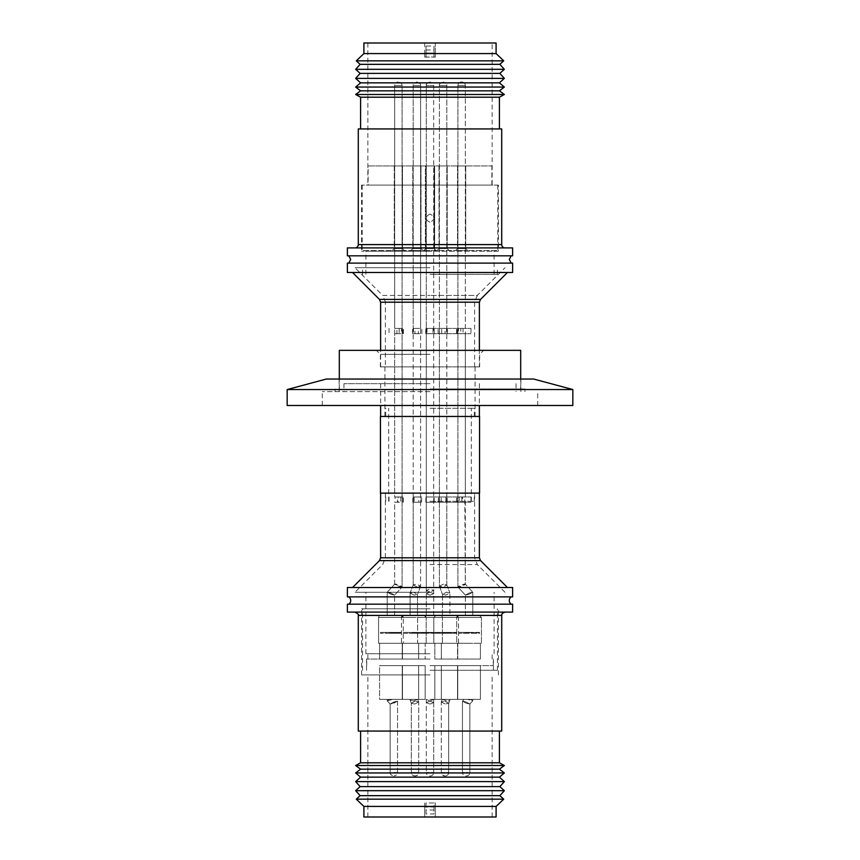 <?xml version="1.0" encoding="UTF-8"?>
<svg xmlns="http://www.w3.org/2000/svg" width="860" height="860" viewBox="0 0 860 860"><rect width="100%" height="100%" fill="white"/><g stroke="black" fill="none" stroke-linecap="round" stroke-linejoin="round"><path stroke-width="0.64" stroke-dasharray="4.3 3.22" d="M287.165 405.479L572.835 405.479M287.165 389.548L572.835 389.548M430 391.601L322.263 391.601L430 391.601M326.37 379.034L533.63 379.034M430 405.479L537.736 405.479L430 405.479M430 379.034L520.88 379.034L430 379.034M512.625 255.828L347.375 255.828M348.848 596.894L511.152 596.894L348.848 596.894M492.135 43L367.865 43L424.711 43L424.711 57.104L435.289 57.104L435.289 43L492.135 43L492.135 185.104L367.865 185.104L492.135 185.104M367.865 43L367.865 185.104M368.134 185.104L497.811 185.104L368.134 185.104L368.134 165.937L425.377 165.937L425.377 250.55L425.377 165.937L434.623 165.937L434.623 250.55L434.623 165.937L491.866 165.937L368.134 165.937M491.866 185.104L491.866 165.937M430 214.065C424.711 216.784 424.711 219.526 430 222.256C435.289 219.526 435.289 216.795 430 214.065C424.711 216.784 424.711 219.526 430 222.256C435.289 219.526 435.289 216.795 430 214.065M498.413 185.104L361.587 185.104L498.413 185.104L498.413 251.206L361.587 251.206L498.413 251.206M361.587 185.104L361.587 251.206M362.189 185.104L362.189 250.55L497.811 250.55L362.189 250.55M497.811 185.104L497.811 250.55M503.723 60.834L356.276 60.834M496.102 53.578L363.898 53.578M499.853 64.339L360.146 64.339M430 248.561L425.904 248.561L425.904 165.937L434.096 165.937L425.904 165.937L434.096 165.937L425.904 165.937L425.904 248.561L434.096 248.561L434.096 165.937L434.096 248.561L430 248.561M398.363 248.561L394.267 248.561L394.267 165.937L402.469 165.937L394.267 165.937L402.469 165.937L394.267 165.937L394.267 248.561L402.469 248.561L402.469 165.937L402.469 248.561L398.363 248.561M416.896 248.561L412.8 248.561L412.8 165.937L420.991 165.937L412.8 165.937L420.991 165.937L412.8 165.937L412.8 248.561L420.991 248.561L420.991 165.937L420.991 248.561L416.896 248.561M443.104 248.561L439.008 248.561L439.008 165.937L447.2 165.937L439.008 165.937L447.2 165.937L439.008 165.937L439.008 248.561L447.2 248.561L447.2 165.937L447.2 248.561L443.104 248.561M461.637 248.561L457.531 248.561L457.531 165.937L465.733 165.937L457.531 165.937L465.733 165.937L457.531 165.937L457.531 248.561L465.733 248.561L465.733 165.937L465.733 248.561L461.637 248.561M430 251.206L365.887 251.206L430 251.206M430 274.34L497.424 274.34L430 274.34M443.104 250.55L437.02 250.55L443.104 250.55M461.637 250.55L455.553 250.55L461.637 250.55M430 250.55L423.915 250.55L430 250.55M416.896 250.55L410.811 250.55L416.896 250.55M398.363 250.55L404.447 250.55L398.363 250.55M354.976 247.906L505.024 247.906L354.976 247.906M430 267.729L354.976 267.729L430 267.729M499.402 128.925L360.598 128.925L499.402 128.925M512.625 247.906L347.375 247.906M430 263.106L348.848 263.106L430 263.106M360.598 90.837L499.402 90.837M504.358 87.053L355.642 87.053M385.387 366.876L474.612 366.876L385.387 366.876L385.387 301.967L474.612 301.967L385.387 301.967L382.678 295.421L430 295.421L382.678 295.421L354.976 267.729M474.612 366.876L474.612 301.967L477.321 295.421L430 295.421L477.321 295.421L505.024 267.729M479.568 416.455L380.432 416.455M430 366.876L380.356 366.876L430 366.876M430 272.491L507.454 272.491L430 272.491M430 408.253L474.29 408.253L430 408.253M479.375 366.876L380.625 366.876L479.375 366.876L479.375 350.353M380.625 366.876L380.625 350.353M430 501.315L474.29 501.315L430 501.315M430 354.32L380.356 354.32L430 354.32M479.568 493.124L380.432 493.124M339.313 350.353L520.687 350.353M430 388.956L524.923 388.956L430 388.956M430 592.271L354.976 592.271L430 592.271M430 653.74L365.887 653.74L430 653.74M430 383.667L343.946 383.667L430 383.667M430 659.029L366.543 659.029L430 659.029M430 643.258L441.331 643.258L430 643.258M390.913 643.258L403.275 643.258L378.561 643.258L378.561 617.48A1.978 1.978 0 0 1 380.539 615.502L401.298 615.502L380.539 615.502A1.978 1.978 0 0 0 378.561 617.48L403.275 617.48A1.978 1.978 0 0 0 401.298 615.502A1.978 1.978 0 0 1 403.275 617.48L378.561 617.48L403.275 617.48L378.561 617.48L378.561 643.258L403.275 643.258L403.275 617.48L403.275 643.258L379.582 643.258L379.582 659.029L402.254 659.029L379.582 659.029L390.913 659.029L379.582 659.029L379.582 643.258L402.254 643.258L390.913 643.258M425.152 643.258L402.48 643.258L402.48 659.029L425.152 659.029L402.48 659.029L413.81 659.029L402.48 659.029L402.48 643.258L425.152 643.258L425.152 659.029L425.152 643.258L413.81 643.258L426.173 643.258L401.448 643.258L401.448 617.48A1.978 1.978 0 0 1 403.437 615.502L424.173 615.502L403.458 615.502L401.448 617.48L426.173 617.48A1.978 1.978 0 0 0 424.184 615.502L426.173 617.48L401.448 617.48L413.81 617.48L401.448 617.48L401.448 643.258L425.152 643.258M469.087 643.258L456.724 643.258L456.724 617.48A1.978 1.978 0 0 1 458.702 615.502L479.461 615.502L458.702 615.502L456.724 617.48L481.439 617.48A1.978 1.978 0 0 0 479.461 615.502L481.439 617.48L456.724 617.48L481.439 617.48L456.724 617.48L456.724 643.258L481.439 643.258L481.439 617.48L481.439 643.258L457.746 643.258L457.746 659.029L480.417 659.029L457.746 659.029L469.087 659.029L457.746 659.029L457.746 643.258L469.087 643.258M457.52 643.258L434.848 643.258L434.848 659.029L457.52 659.029L434.848 659.029L446.19 659.029L434.848 659.029L434.848 643.258L457.52 643.258L457.52 659.029L457.52 643.258L446.19 643.258L458.552 643.258L433.827 643.258L433.827 617.48L458.552 617.48L433.827 617.48L458.552 617.48L433.827 617.48L435.816 615.502L456.542 615.502L435.827 615.502L433.827 617.48L433.827 643.258L457.52 643.258M480.417 643.258L480.417 659.029L480.417 643.258M402.254 643.258L402.254 659.029L402.254 643.258M442.362 643.258L417.637 643.258L417.637 617.48A1.978 1.978 0 0 1 419.626 615.502L440.374 615.502L419.626 615.502A1.978 1.978 0 0 0 417.637 617.48L442.362 617.48A1.978 1.978 0 0 0 440.374 615.502A1.978 1.978 0 0 1 442.362 617.48L417.637 617.48L442.362 617.48L417.637 617.48L417.637 643.258L442.362 643.258L442.362 617.48L442.362 643.258L417.637 643.258L442.362 643.258M458.552 643.258L458.552 617.48L456.563 615.502L458.552 617.48L458.552 643.258M426.173 643.258L426.173 617.48L426.173 643.258M413.81 615.502L423.969 615.502L413.81 615.502M469.087 615.502L479.461 615.502L469.087 615.502M512.625 587.509L347.375 587.509M426.302 333.691L426.302 590.487L430 592.013L426.302 590.487L430 588.949L433.698 590.487L430 592.013L433.698 590.487L430 588.949L426.302 590.487L426.302 615.502L433.698 615.502L426.302 615.502L433.698 615.502L426.302 615.502L426.302 593.658L430 592.121L426.302 593.658L430 595.184L426.302 593.658L426.302 85.57L430 85.57L426.302 85.57C425.625 84.441 426.818 83.248 429.871 82.001L429.871 82.001C427.269 82.7 426.087 83.882 426.302 85.57L426.302 328.402L427.022 328.402L427.022 333.691L426.302 333.691L426.366 328.402L434.246 328.402L427.022 328.402M433.698 615.502L433.698 593.658L430 592.121L433.698 593.658L430 595.184L433.698 593.658L433.698 85.57L430 85.57L433.698 85.57C434.343 84.398 433.15 83.205 430.129 82.001C433.182 83.248 434.375 84.441 433.698 85.57L433.698 615.502M390.913 615.502L394.622 615.502L390.913 615.502M394.686 584.123L387.215 592.239L390.913 593.067L387.237 592.185L390.913 594.238L394.622 595.077L390.913 593.067L394.6 595.131L390.913 594.238L387.237 592.185L394.686 584.123L402.071 587.014C403.297 586.821 393.912 583.155 394.686 584.123L398.363 586.176L402.05 587.068L394.6 595.131L402.071 587.014L402.071 85.581A3.569 3.569 0 0 0 398.502 82.012L398.502 82.012A3.569 3.569 0 0 1 402.071 85.581L394.665 85.581A3.569 3.569 0 0 1 398.234 82.012A3.569 3.569 0 0 0 394.665 85.581L402.071 85.581L394.665 85.581L402.071 85.581L402.071 587.014M417.508 615.502L410.113 615.502L410.113 593.067L414.208 595.131L410.145 592.884L413.413 592.185L410.113 593.067L410.113 615.502L417.508 615.502L417.508 594.238L414.208 595.131L417.508 594.238L413.413 592.185L417.508 594.238L417.508 615.502L410.113 615.502L417.508 615.502M457.95 587.068L465.4 595.131L469.087 594.238L465.4 595.131L469.087 593.067L472.763 592.185L469.087 594.238L472.763 592.185L469.087 593.067L465.4 595.131L457.928 587.014L461.637 586.176L465.335 584.176C466.561 584.359 457.176 588.036 457.95 587.068L461.637 585.004L465.314 584.123L472.763 592.185L465.314 584.123L464.798 496.962L457.047 496.962L464.798 496.962M449.887 615.502L442.491 615.502L442.491 594.238L446.587 592.185L442.491 594.238L445.792 595.131L442.491 594.238L442.491 615.502L449.887 615.502L449.887 593.067L446.587 592.185L449.887 593.067L445.792 595.131L449.887 593.067L449.887 615.502L442.491 615.502L449.887 615.502M413.23 584.821L410.145 592.884L413.23 584.821L416.896 584.176L420.594 586.176L417.293 587.068L420.594 586.176L416.498 584.123L413.198 585.004L413.198 85.581L420.594 85.581L413.198 85.581C412.617 84.334 413.8 83.141 416.767 82.012L416.767 82.012C413.875 83.151 412.682 84.344 413.198 85.581L413.198 328.402L414.95 328.402L414.95 333.691L413.198 333.691L418.283 333.691L418.283 328.402L413.198 328.402M439.438 586.37L442.524 594.432L439.438 586.37L443.104 587.014L446.802 585.004L443.502 584.123L446.802 585.004L442.706 587.068L439.406 586.176L439.406 333.691L446.512 333.691L446.512 328.402L447.426 328.402L439.406 328.402L439.406 85.581L446.802 85.581L439.406 85.581C438.858 84.226 440.051 83.033 442.975 82.012L442.975 82.012C437.804 84.108 439.987 85.118 439.406 85.581L439.406 586.176L443.502 584.123L439.406 586.176M446.77 584.821L449.855 592.884L446.77 584.821L446.802 85.581C447.501 84.656 446.308 83.474 443.233 82.012C446.157 83.033 447.34 84.226 446.802 85.581L446.802 328.402L445.05 328.402L445.05 333.691L446.802 333.691L438.116 333.691L445.05 333.691M420.562 586.37L417.476 594.432L420.594 586.176L420.594 333.691L413.488 333.691L413.488 328.402L412.574 328.402L420.508 328.402L420.594 333.691M512.625 596.894L347.375 596.894M400.825 496.962L400.825 502.24L394.665 502.24L395.202 496.962L402.953 496.962L394.665 496.962L394.665 85.581L394.665 328.402L401.512 328.402L401.512 333.691L394.665 333.691L396.922 333.691L396.922 328.402L403.415 328.402L396.922 328.402M394.665 584.176L394.665 502.24L397.481 502.24L397.481 496.962L403.308 496.962L398.148 496.962L398.148 502.24L394.665 502.24L394.665 584.176C393.439 584.359 402.824 588.036 402.05 587.068M414.133 496.962L414.133 502.24L418.809 502.24L418.809 496.962L421.615 496.962L413.198 496.962L418.809 496.962M417.293 587.068L413.198 585.004L417.293 587.068M465.066 328.402L457.154 328.402L458.487 328.402L458.487 333.691L465.335 333.691L465.335 496.962L461.852 496.962L461.852 502.24L465.335 502.24L462.519 502.24L462.519 496.962L465.335 496.962L465.335 85.581A3.569 3.569 0 0 0 461.766 82.012L461.766 82.012A3.569 3.569 0 0 1 465.335 85.581L457.928 85.581A3.569 3.569 0 0 1 461.498 82.012A3.569 3.569 0 0 0 457.928 85.581L465.335 85.581L457.928 85.581L465.335 85.581L465.335 328.402L456.585 328.402L460.788 328.402L460.788 333.691L465.335 333.691L463.078 333.691L463.078 328.402M457.928 587.014L457.928 85.581L457.928 587.014C456.703 586.821 466.088 583.155 465.314 584.123M441.717 333.691L441.717 328.402L446.802 328.402M445.867 496.962L438.385 496.962L445.867 496.962L445.867 502.24L446.802 502.24L438.385 502.24L445.867 502.24M433.633 328.402L425.754 328.402L432.978 328.402L432.978 333.691L425.754 333.691L433.633 333.691M460.788 328.402L458.487 328.402M446.512 333.691L439.492 333.691L439.492 328.402L439.406 333.691M399.212 328.402L399.212 333.691L394.665 333.691L394.665 496.962L398.148 496.962M420.594 502.24L413.305 502.24L413.305 496.962L420.594 496.962L420.776 502.24L420.594 496.962M413.488 333.691L420.508 333.691L420.594 328.402L413.488 328.402M420.594 328.402L420.594 85.581C420.83 83.925 419.637 82.732 417.025 82.012C419.927 83.151 421.11 84.344 420.594 85.581L420.594 586.176M426.366 333.691L427.022 333.691M348.848 604.171L511.152 604.171L348.848 604.171M418.809 502.24L414.133 502.24M418.283 328.402L414.95 328.402M418.283 333.691L414.95 333.691M465.066 333.691L458.487 333.691M464.798 502.24L457.047 502.24L465.335 502.24L465.335 584.176M396.922 333.691L399.212 333.691M463.078 333.691L460.788 333.691M430 328.402L470.979 328.402L430 328.402M430 333.691L470.979 333.691L430 333.691M446.695 502.24L446.695 496.962L439.223 496.962L439.406 502.24L447.157 502.24L439.406 502.24M397.481 502.24L398.148 502.24M462.519 496.962L461.852 496.962M462.519 502.24L461.852 502.24M429.828 496.962L425.861 496.962L429.828 496.962M429.828 502.24L425.861 502.24L429.828 502.24M430.172 496.962L426.205 496.962L430.172 496.962M430.172 502.24L426.205 502.24L430.172 502.24M430 496.962L470.979 496.962L430 496.962M430 502.24L470.979 502.24L430 502.24M512.625 612.094L347.375 612.094M512.625 604.171L347.375 604.171M501.713 731.075L358.287 731.075M499.402 762.798L360.598 762.798M504.358 765.518L355.642 765.518M499.402 769.163L360.598 769.163M504.358 772.946L355.642 772.946M499.402 777.139L360.598 777.139M504.358 781.622L355.642 781.622M499.853 786.61L360.146 786.61M504.358 790.684L355.642 790.684M499.853 795.661L360.146 795.661M503.723 799.166L356.276 799.166M496.102 806.422L363.898 806.422M435.289 806.874L435.289 802.896L433.967 802.993L433.967 806.97L430 807.088L426.033 806.97L426.033 802.993L424.711 802.896L424.711 817L367.865 817L492.135 817L435.289 817L435.289 806.874L424.711 806.874L424.711 802.896M496.102 817L435.289 817L435.289 802.896M430 674.896L361.587 674.896L430 674.896M433.967 810.002L433.967 802.993L426.033 802.993L426.033 813.979L433.967 813.979L433.967 810.002L426.033 810.002M430 608.794L361.587 608.794L430 608.794M430 670.262L497.424 670.262L430 670.262M430 665.64L493.253 665.64L430 665.64M430 699.352L441.331 699.352L430 699.352M390.913 665.64L402.254 665.64L379.582 665.64L402.254 665.64L402.254 699.352L379.582 699.352L402.254 699.352L402.254 665.64L379.582 665.64L379.582 699.352L395.901 699.352L379.582 699.352L379.582 665.64L390.913 665.64M402.48 665.64L425.152 665.64L425.152 699.352L402.48 699.352L425.152 699.352L425.152 665.64L402.48 665.64L402.48 699.352L413.81 699.352L402.48 699.352L402.48 665.64L413.81 665.64L402.48 665.64M469.087 665.64L457.746 665.64L480.417 665.64L480.417 699.352L457.746 699.352L480.417 699.352L480.417 665.64L457.746 665.64L457.746 699.352L472.785 699.352L457.746 699.352L457.746 665.64L469.087 665.64M434.848 665.64L457.52 665.64L457.52 699.352L434.848 699.352L457.52 699.352L457.52 665.64L434.848 665.64L434.848 699.352L446.19 699.352L434.848 699.352L434.848 665.64L446.19 665.64L434.848 665.64M433.698 702.588L430 701.05L433.698 702.588L430 704.114L433.698 702.588L433.698 772.452L426.302 772.452L433.698 772.452L426.302 772.452L433.698 772.452L433.698 699.352L430 700.943L426.302 699.352L430 700.943L433.698 699.352L433.698 702.588M393.848 703.168L397.524 701.115L395.901 699.352L389.644 699.352L395.901 699.352L397.524 701.115L393.848 701.996L397.546 701.169L390.171 704.061L387.215 700.825L389.644 699.352L387.237 700.879L392.483 699.352L387.237 700.879L390.171 704.061L393.848 703.168M418.723 701.996L414.627 704.061L418.723 701.996L415.423 701.115L418.723 701.996L418.723 772.452L411.327 772.452L418.723 772.452C419.304 773.591 418.111 774.785 415.154 776.021A3.569 3.569 0 0 0 418.723 772.452L418.723 701.996M413.413 700.879L417.745 699.352L410.113 699.352L417.293 699.352L413.413 700.879L410.113 699.997L413.413 700.879M410.113 699.997L410.113 699.352L414.746 699.352L410.113 699.352L410.113 699.997M466.152 701.996L469.829 704.061L472.785 700.825L470.356 699.352L472.785 699.352L470.356 699.352L472.763 700.879L467.517 699.352L472.763 700.879L469.829 704.061L466.152 703.168L469.85 704.007L466.152 701.996L462.476 701.115L464.099 699.352L462.476 701.115L466.152 701.996M448.673 703.168L444.577 701.115L448.673 703.168L445.373 704.061L448.673 703.168L448.673 772.452L441.277 772.452L448.673 772.452C449.253 773.688 448.06 774.882 445.104 776.021A3.569 3.569 0 0 0 448.673 772.452L448.673 703.168M445.254 699.352L449.887 699.352L445.254 699.352M449.608 699.416L449.855 700.191L449.608 699.416C450.242 700.534 449.242 701.029 446.587 700.879C449.242 701.029 450.242 700.534 449.608 699.416M462.476 701.115L466.152 703.168L462.476 701.115M390.171 704.061L393.848 701.996L390.171 704.061M426.302 699.416L426.302 702.588L430 704.114L426.302 702.588L426.302 772.452L426.302 702.588L430 701.05L426.302 702.588L426.302 699.416M411.327 703.168L415.423 701.115L411.327 703.168L411.327 772.452L415.025 772.452L411.327 772.452C410.757 773.591 411.94 774.785 414.896 776.021L414.896 776.021A3.569 3.569 0 0 1 411.327 772.452L411.327 703.168L414.627 704.061L411.327 703.168M441.277 701.996L445.373 704.061L441.277 701.996L441.277 772.452L444.975 772.452L441.277 772.452C440.653 773.667 441.846 774.849 444.846 776.021L444.846 776.021A3.569 3.569 0 0 1 441.277 772.452L441.277 701.996L444.577 701.115L441.277 701.996M429.871 776.021L430.129 776.021A3.569 3.569 0 0 0 433.698 772.452A3.569 3.569 0 0 1 430.129 776.021L429.871 776.021A3.569 3.569 0 0 1 426.302 772.452A3.569 3.569 0 0 0 429.871 776.021L429.871 776.021M466.023 776.021L466.281 776.021A3.569 3.569 0 0 0 469.85 772.452L466.152 772.452L469.85 772.452C469.678 774.58 468.496 775.763 466.281 776.021L466.023 776.021A3.569 3.569 0 0 1 462.454 772.452L466.152 772.452L462.454 772.452C462.626 774.58 463.809 775.763 466.023 776.021L466.023 776.021M442.771 699.416L446.587 700.879L442.771 699.416M426.033 813.979L426.033 806.97M433.967 806.97L433.967 813.979M433.967 802.993L426.033 802.993M424.711 806.874L424.711 817L363.898 817M413.305 502.24L420.776 502.24M413.305 496.962L420.776 496.962M395.202 502.24L400.825 502.24M397.481 496.962L395.202 496.962M446.695 496.962L439.406 496.962M441.191 502.24L441.191 496.962M441.717 328.402L445.05 328.402M394.933 328.402L401.512 328.402M394.933 333.691L401.512 333.691M459.175 496.962L459.175 502.24M439.406 328.402L446.512 328.402M433.698 328.402L432.978 328.402M432.978 333.691L433.698 333.691M430 587.509L352.546 587.509L430 587.509M439.32 615.502L446.19 615.502L439.32 615.502M430 416.455L380.625 416.455L430 416.455M430 493.124L474.612 493.124L430 493.124M430 350.353L483.61 350.353L430 350.353M512.625 272.491L347.375 272.491M512.625 263.106L347.375 263.106M499.402 82.861L360.598 82.861M355.642 94.482L504.358 94.482M504.358 78.378L355.642 78.378M360.598 97.201L499.402 97.201M499.853 73.39L360.146 73.39M426.033 49.998L433.967 49.998L433.967 46.021L426.033 46.021L426.033 57.007L426.033 53.03L433.967 53.03L433.967 57.007L426.033 57.007M433.967 57.007L433.967 49.998M504.358 69.316L355.642 69.316M358.287 128.925L501.713 128.925M426.033 46.021L426.033 53.03L433.967 53.03L433.967 46.021M426.033 53.03L424.711 53.127L424.711 43L363.898 43M496.102 43L435.289 43L435.289 53.127L433.967 53.03M424.711 53.127L424.711 57.104M435.289 53.127L435.289 57.104M446.19 632.422L435.676 632.422L456.671 632.401L435.676 632.422L456.703 632.422L456.703 633.25L435.676 633.25L456.703 633.25L435.676 633.25L435.676 632.422L446.19 632.401L435.708 632.401L435.676 633.25L456.703 633.25L456.671 632.401L446.19 632.401M449.887 633.25L442.491 632.777L449.887 633.25M446.19 632.777L456.294 632.777L446.19 632.777M469.087 632.422L458.573 632.422L469.087 632.401M469.087 633.25L458.573 633.25L469.087 633.25M469.087 632.777L465.378 632.777L469.087 632.777M479.192 632.777L458.595 632.401L479.568 632.401L479.59 633.25L458.573 633.25L458.573 632.422L479.59 632.422L479.59 633.25L458.573 633.25L458.573 632.422L479.192 632.777M413.81 632.422L424.324 632.422L413.81 632.422M413.81 633.25L424.324 633.25L413.81 633.25M417.508 633.25L410.113 632.777L417.508 633.25M413.81 632.777L423.915 632.777L413.81 632.777M390.913 632.422L401.426 632.422L390.913 632.422M390.913 633.25L401.426 633.25L390.913 633.25M390.913 632.777L401.029 632.777L390.913 632.777M380.41 633.25L380.41 632.422L401.426 632.422L380.432 632.401L401.426 632.422L401.426 633.25L380.41 633.25L401.426 633.25L401.426 632.422L380.432 632.401L380.41 633.25M401.029 632.777L380.432 632.401L401.029 632.777M403.297 633.25L403.297 632.422L403.297 633.25L424.324 633.25L424.324 632.422L403.329 632.401L424.292 632.401L424.324 633.25L403.297 633.25M419.487 633.25L419.487 632.422L440.513 632.422L419.487 632.422L440.513 632.422L419.487 632.422L419.487 633.25L440.513 633.25L440.513 632.422L440.513 633.25L419.487 633.25M433.698 633.25L426.302 632.777L433.698 633.25M419.519 632.401L440.513 632.422L419.519 632.401M440.105 632.777L419.895 632.777L440.105 632.777M501.713 244.595L358.287 244.595M480.536 299.409L379.464 299.409M380.625 302.215L479.375 302.215M430 558.033L385.387 558.033L430 558.033M430 564.579L477.321 564.579L430 564.579M479.375 557.785L380.625 557.785M379.464 560.591L480.536 560.591M358.287 615.405L501.713 615.405M393.848 772.452L397.546 772.452L393.848 772.452M322.263 405.479L322.263 391.601M339.119 391.601L339.119 379.034M537.736 405.479L537.736 391.601M520.88 391.601L520.88 379.034M365.887 274.34L365.887 251.206M439.008 248.561L437.02 250.55L439.008 248.561M457.531 248.561L455.553 250.55L457.531 248.561M425.904 248.561L423.915 250.55L425.904 248.561M412.8 248.561L410.811 250.55L412.8 248.561M394.267 248.561L392.289 250.55L394.267 248.561M497.424 274.34L497.424 267.729M384.925 366.876L384.925 416.455M474.29 416.455L474.29 408.253M388.688 501.315L388.688 408.253M380.356 366.876L380.356 354.32L376.39 350.353M474.29 501.315L474.29 493.124M385.387 493.124L385.387 558.033L382.678 564.579L354.976 592.271M520.687 388.956L520.687 379.034M505.024 592.271L477.321 564.579L474.612 558.033L474.612 493.124M524.923 388.956L524.923 391.601M365.887 653.74L365.887 592.271M343.946 383.667L343.946 391.601M367.865 659.029L367.865 653.74M479.375 383.667L479.375 405.479M441.331 643.258L441.331 659.029L441.331 643.258M394.622 615.502L394.622 595.077L394.622 615.502M472.785 615.502L472.785 592.239L472.785 615.502M446.802 585.004L446.802 502.24M446.802 496.962L446.802 333.691M425.754 333.691L425.754 328.402M434.246 333.691L434.246 328.402M421.615 502.24L421.615 496.962M421.884 333.691L421.884 328.402M403.415 333.691L403.415 328.402M456.585 333.691L456.585 328.402M470.979 328.402L470.979 333.691M447.426 333.691L447.426 328.402M447.157 502.24L447.157 496.962M403.308 502.24L403.308 496.962M456.692 502.24L456.692 496.962M425.861 502.24L425.861 496.962M426.205 502.24L426.205 496.962M470.979 496.962L470.979 502.24M367.865 817L367.865 674.896M361.587 674.896L361.587 608.794M497.424 670.262L497.424 608.794M366.543 670.262L366.543 659.029M493.253 665.64L493.253 659.029M441.331 665.64L441.331 699.352L441.331 665.64M387.215 700.825L387.215 699.352L387.215 700.825M418.691 701.814L417.745 699.352L418.691 701.814M448.64 703.362L449.855 700.191L448.64 703.362M397.546 701.169L397.546 772.452C397.933 773.903 396.739 775.096 393.977 776.021C396.879 775.118 398.062 773.936 397.546 772.452L397.546 701.169M469.85 704.007L469.85 772.452L469.85 704.007M390.15 772.452C389.935 774.129 391.128 775.322 393.719 776.021C390.913 775.021 389.72 773.839 390.15 772.452L390.15 704.007L390.15 772.452M462.454 701.169L462.454 772.452L462.454 701.169M411.36 703.362L410.145 700.191L411.36 703.362M449.887 699.997L449.887 699.352L449.887 699.997M441.309 701.814L442.255 699.352L441.309 701.814M472.785 700.825L472.785 699.352L472.785 700.825M418.669 665.64L418.669 699.352L418.669 665.64M366.747 665.64L366.747 659.029M493.457 670.262L493.457 659.029M362.576 670.262L362.576 608.794M498.413 674.896L498.413 608.794M492.135 817L492.135 674.896M412.843 502.24L412.843 496.962M389.021 496.962L389.021 502.24M434.139 502.24L434.139 496.962M433.795 502.24L433.795 496.962M402.953 502.24L402.953 496.962M439.223 502.24L439.223 496.962M438.385 502.24L438.385 496.962M412.574 333.691L412.574 328.402M438.116 333.691L438.116 328.402M389.021 328.402L389.021 333.691M402.846 333.691L402.846 328.402M457.047 502.24L457.047 496.962M457.154 333.691L457.154 328.402M413.198 585.004L413.198 502.24M413.198 496.962L413.198 333.691M387.215 615.502L387.215 592.239L387.215 615.502M465.378 615.502L465.378 595.077L465.378 615.502M418.669 643.258L418.669 659.029L418.669 643.258M380.625 383.667L380.625 405.479M492.135 659.029L492.135 653.74M516.054 383.667L516.054 391.601M494.113 653.74L494.113 592.271M335.077 388.956L335.077 391.601M339.313 388.956L339.313 379.034M479.643 366.876L479.643 354.32L483.61 350.353M385.71 501.315L385.71 493.124M471.312 501.315L471.312 408.253M385.71 416.455L385.71 408.253M475.075 366.876L475.075 416.455M362.576 274.34L362.576 267.729M420.991 248.561L422.98 250.55L420.991 248.561M402.469 248.561L404.447 250.55L402.469 248.561M434.096 248.561L436.084 250.55L434.096 248.561M447.2 248.561L449.189 250.55L447.2 248.561M465.733 248.561L467.711 250.55L465.733 248.561M494.113 274.34L494.113 251.206"/><path stroke-width="1.29" d="M572.835 405.479L287.165 405.479L287.165 389.548L572.835 389.548L572.835 405.479M572.835 389.548L533.63 379.034L326.37 379.034L287.165 389.548M511.152 596.894A4.515 4.515 0 0 0 511.152 604.171M348.848 596.894A4.515 4.515 0 0 1 348.848 604.171M496.102 53.578L363.898 53.578L363.898 43L496.102 43L496.102 53.578L503.723 60.834L356.276 60.834L360.146 64.339L499.853 64.339L504.358 69.316L355.642 69.316L360.146 64.339M501.713 128.925L358.287 128.925L358.287 244.595L501.713 244.595L501.713 128.925M505.024 247.906A3.3 3.3 0 0 1 501.713 244.595M354.976 247.906A3.3 3.3 0 0 0 358.287 244.595M355.642 69.316L360.146 73.39L499.853 73.39L504.358 69.316M499.402 128.925L499.402 97.201L360.598 97.201L360.598 128.925M360.146 73.39L355.642 78.378L504.358 78.378L499.853 73.39M430 255.828L512.625 255.828L512.625 247.906L347.375 247.906L347.375 255.828L430 255.828M499.402 97.201L504.358 94.482L355.642 94.482L360.598 97.201M355.642 78.378L360.598 82.861L499.402 82.861L504.358 78.378M504.358 94.482L499.402 90.837L360.598 90.837L355.642 94.482M360.598 82.861L355.642 87.053L504.358 87.053L499.402 82.861M347.375 272.491L512.625 272.491L512.625 263.106L347.375 263.106L347.375 272.491M479.375 350.353L479.375 302.215L380.625 302.215L379.464 299.409L480.536 299.409L507.454 272.491M380.625 350.353L380.625 302.215M520.687 379.034L520.687 350.353L339.313 350.353L339.313 379.034M430 493.124L479.568 493.124L479.568 416.455L380.432 416.455L380.432 493.124L430 493.124M430 596.894L512.625 596.894L512.625 587.509L347.375 587.509L347.375 596.894L430 596.894M430 612.094L512.625 612.094L512.625 604.171L347.375 604.171L347.375 612.094L430 612.094M358.287 615.405L358.287 731.075L501.713 731.075L501.713 615.405L358.287 615.405C359.233 614.986 358.136 613.889 354.976 612.094M355.642 765.518L504.358 765.518L499.402 769.163L360.598 769.163L355.642 765.518L360.598 762.798L499.402 762.798L499.402 731.075M504.358 772.946L499.402 777.139L360.598 777.139L355.642 772.946L504.358 772.946L499.402 769.163M504.358 781.622L499.853 786.61L360.146 786.61L355.642 781.622L504.358 781.622L499.402 777.139M504.358 790.684L499.853 795.661L360.146 795.661L355.642 790.684L504.358 790.684L499.853 786.61M363.898 806.422L496.102 806.422L496.102 817L363.898 817L363.898 806.422L356.276 799.166L503.723 799.166L499.853 795.661M380.625 493.124L380.625 557.785L479.375 557.785L480.536 560.591L379.464 560.591L352.546 587.509M511.152 255.828L509.313 259.473L511.152 263.106M348.848 255.828L350.687 259.473L348.848 263.106M499.853 64.339L503.723 60.834M499.402 90.837L504.358 87.053M479.375 405.479L479.375 416.455M479.375 493.124L479.375 557.785M380.625 557.785L379.464 560.591M480.536 560.591L507.454 587.509M499.402 762.798L504.358 765.518M496.102 806.422L503.723 799.166M360.146 795.661L356.276 799.166M360.146 786.61L355.642 790.684M360.598 777.139L355.642 781.622M360.598 769.163L355.642 772.946M360.598 762.798L360.598 731.075M501.713 615.405C502.509 614.513 500.015 614.158 505.024 612.094M380.625 405.479L380.625 416.455M479.375 302.215L480.536 299.409M379.464 299.409L352.546 272.491M360.598 90.837L355.642 87.053M363.898 53.578L356.276 60.834"/></g></svg>
